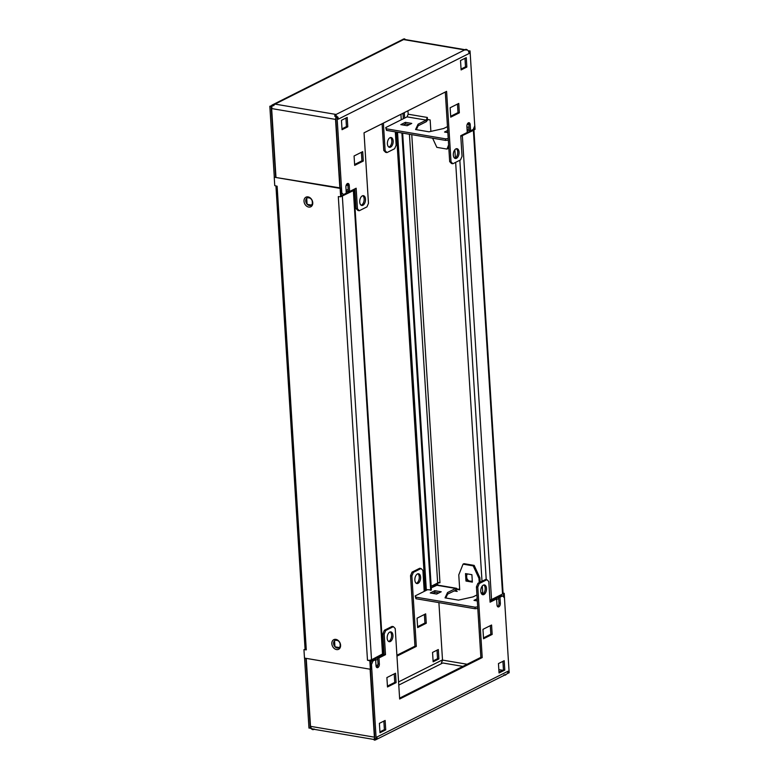 <?xml version="1.0" encoding="UTF-8"?>
<svg xmlns="http://www.w3.org/2000/svg" width="779" height="779" viewBox="0 0 779 779"><rect width="100%" height="100%" fill="white"/><g stroke="black" fill="none" stroke-linecap="round" stroke-linejoin="round"><path stroke-width="1.17" d="M336.694 640.202A4.138 3.145 63.3 0 1 339.975 646.57A4.138 3.145 63.3 0 1 334.152 645.577A4.138 3.145 63.3 0 1 336.694 640.202M335.905 639.384A5.375 4.09 63.3 0 1 340.17 647.661A5.375 4.09 63.3 0 1 332.594 646.385A5.375 4.09 63.3 0 1 335.905 639.384M308.854 197.71A4.138 3.145 63.3 0 1 312.136 204.079A4.138 3.145 63.3 0 1 306.313 203.085A4.138 3.145 63.3 0 1 308.854 197.71M308.065 196.892A5.375 4.099 63.3 0 1 312.33 205.169A5.375 4.099 63.3 0 1 304.755 203.884A5.375 4.099 63.3 0 1 308.065 196.892M368.827 660.465L367.484 660.241L338.31 196.6L340.657 196.805L340.121 188.382L274.227 177.213L274.753 185.626L277.12 186.23L306.293 649.861L303.946 649.667L304.482 658.08L370.376 669.249L369.85 660.835L368.827 660.465L371.515 659.794L383.073 653.678L353.9 190.037A2.892 0.915 176.4 0 1 353.364 190.621L341.221 196.512M275.941 186.025L305.076 649.209A2.892 0.915 -3.6 0 0 305.241 649.482A2.892 0.915 -3.6 0 0 306.293 649.861M370.376 669.249L371.096 668.888L370.57 660.475L368.837 660.66M370.57 660.475L369.85 660.835M305.144 649.384L303.946 649.667M340.657 196.805L341.377 196.435L340.842 188.021L274.227 177.213M340.842 188.021L340.121 188.382M352.605 189.998A1.655 0.526 176.4 0 1 352.663 190.115A1.655 0.526 176.4 0 1 352.351 190.456L341.348 195.977M347.833 192.725L347.736 191.157M367.484 660.241L369.129 660.31M467.614 573.957A4.138 3.145 -116.7 0 0 466.631 575.613M466.777 578.057A4.138 3.145 -116.7 0 0 469.085 580.92M471.178 581.27A4.138 3.145 -116.7 0 0 472.278 580.715M503.059 592.975L504.247 593.374L504.704 601.826M437.788 585.126L437.652 583.023L431.167 586.275M503.03 593.647L504.247 593.374M503.526 593.734L503.74 597.074M472.629 129.752A1.655 0.526 176.4 0 1 472.687 129.869A1.655 0.526 176.4 0 1 472.376 130.2L461.363 135.741A1.655 0.526 176.4 0 1 460.759 135.935M454.858 149.763L455.374 157.942M455.647 162.353L482.006 581.261M482.298 585.983L482.814 594.163M473.856 129.616A2.892 0.915 176.4 0 1 473.924 129.791A2.892 0.915 176.4 0 1 473.389 130.375L460.788 136.344M489.952 599.986A2.892 0.915 -3.6 0 0 491.539 599.548L502.552 594.017A2.892 0.915 -3.6 0 0 503.088 593.432L473.924 129.791M473.622 129.577L472.853 129.645M474.177 127.24L474.333 129.703L473.34 129.723M474.333 129.703L475.054 129.333L474.45 120.959M396.355 132.05L425.1 588.963L426.308 589.615L431.4 589.995L402.655 133.121M430.68 590.355L401.906 132.995M438.626 582.536L439.969 582.76L437.662 583.013L409.433 134.261M310.393 205.52L308.28 205.169M311.386 205.043L307.208 204.341M312.223 200.943L312.369 203.387M307.812 197.72L309.915 198.08M305.981 202.306L305.835 199.852M307.092 204.215L306.722 198.285M346.022 185.772L347.872 184.837M347.746 184.321L346.733 184.146M389.987 137.727A4.966 2.804 99.6 0 0 387.406 142.927A4.966 2.804 99.6 0 0 389.461 147.319A4.966 2.804 99.6 0 0 393.054 142.898A4.966 2.804 99.6 0 0 391.116 137.532A4.966 2.804 99.6 0 0 389.987 137.727M388.809 147.065A4.966 2.804 99.6 0 0 391.71 142.674A4.966 2.804 99.6 0 0 390.415 137.571M274.296 177.174L269.836 106.256L271.335 105.866A3.807 2.902 63.3 0 1 272.309 104.931A3.807 2.902 63.3 0 1 273.789 104.727L275.036 104.104L273.828 105.36L273.789 104.727M395.304 131.875L396.141 145.147L394.632 148.731L386.968 152.577L385.118 150.678L383.774 150.454L382.099 123.754M385.118 150.678L383.385 123.111M386.968 152.577L385.624 152.353L383.774 150.454M401.029 114.25A2.892 1.636 99.6 0 0 400.981 115.243L401.263 119.771M404.622 118.087L404.34 113.568A2.892 1.636 99.6 0 0 404.174 112.673M403.327 118.739L402.986 113.335A2.892 1.636 99.6 0 0 402.986 113.267M403.006 39.184L404.827 38.95A3.807 2.902 -116.7 0 0 403.347 39.154L403.22 39.223M404.827 38.95L404.866 39.495M405.372 122.342L400.815 124.63L407.203 125.711L411.76 123.423L405.372 122.342L405.469 123.91L403.22 125.039M409.452 124.582L405.469 123.91M447.711 130.434L444.527 132.041L447.847 132.596M447.818 132.002L446.932 132.449M469.153 128.593L467.088 129.635M469.25 130.161L467.186 131.193M448.227 138.555L445.588 138.847L445.685 140.405L386.511 130.375L385.732 127.571L407.047 116.869L408.167 114.211L407.953 110.774M448.324 140.123L445.685 140.405M445.588 138.847L386.403 128.817L386.511 130.375M386.403 128.817L385.732 127.571M430.875 131.388L430.154 119.947L427.457 119.489L427.33 117.454L426.21 120.122L418.07 124.212L418.167 125.77L416.337 129.665M427.914 119.567L426.308 121.68L418.167 125.77M418.07 124.212L415.567 129.528L429.015 131.807L443.621 128.535L447.477 126.607M448.733 146.608L447.944 148.585L446.99 149.071L436.834 147.348L432.608 138.195M448.626 144.943L446.99 149.071M468.325 122.868A2.892 1.636 -80.4 0 1 468.89 124.504L469.27 130.531L470.613 130.765L473.252 129.441L474.752 125.857L470.039 50.908L469.085 51.385L469.211 53.43L468.539 51.297A3.807 2.902 -116.7 0 0 465.891 49.301L464.644 49.924L466.884 50.012M362.751 195.704A4.966 2.804 -80.4 0 1 364.036 200.807A4.966 2.804 -80.4 0 1 361.135 205.198M362.323 195.87A4.966 2.804 -80.4 0 1 363.442 195.675A4.966 2.804 -80.4 0 1 365.38 201.04A4.966 2.804 -80.4 0 1 361.787 205.461A4.966 2.804 -80.4 0 1 359.732 201.07A4.966 2.804 -80.4 0 1 362.323 195.87M341.455 120.307L347.2 117.415L347.794 126.811L342.039 129.703L341.455 120.307M345.915 118.067L346.451 126.588L347.794 126.811M346.451 126.588L341.991 128.827M363.296 161.049L354.669 165.372L354.075 155.975L362.702 151.652L363.296 161.049L361.943 160.815L354.611 164.496M361.407 152.294L361.943 160.815M456.319 148.74A4.966 2.804 -80.4 0 1 457.614 153.843A4.966 2.804 -80.4 0 1 454.712 158.234M455.89 148.896A4.966 2.804 -80.4 0 1 457.02 148.701A4.966 2.804 -80.4 0 1 458.958 154.067A4.966 2.804 -80.4 0 1 455.355 158.488A4.966 2.804 -80.4 0 1 453.31 154.096A4.966 2.804 -80.4 0 1 455.89 148.896M459.357 112.828L450.729 117.152L450.135 107.755L458.763 103.432L459.357 112.828L458.013 112.595L450.681 116.275M457.477 104.074L458.013 112.595M460.516 60.538L466.261 57.656L466.855 67.052L461.11 69.935L460.516 60.538M464.975 58.298L465.511 66.819L466.855 67.052M465.511 66.819L461.051 69.058M468.276 50.888L470.039 50.908M445.296 92.029L449.678 161.623L451.528 163.522L452.872 163.746L460.535 159.899L462.044 156.316L460.749 135.721L467.264 132.449L466.884 126.412A2.892 1.636 -80.4 0 1 469.046 122.722A2.892 1.636 -80.4 0 1 470.234 124.737L470.613 130.765M449.678 161.623L451.022 161.847L452.872 163.746M354.864 188.869L356.1 208.587L357.951 210.486L359.304 210.72L366.967 206.873L368.467 203.29L364.036 132.82L446.591 91.377L451.022 161.847M356.1 208.587L357.454 208.821L359.304 210.72M347.346 183.591A2.892 1.636 -80.4 0 1 347.911 185.236L348.291 191.264L349.635 191.488L356.159 188.216L357.454 208.821M341.163 193.095L343.646 194.497L346.285 193.173L345.905 187.145A2.892 1.636 -80.4 0 1 348.067 183.445A2.892 1.636 -80.4 0 1 349.255 185.46L349.635 191.488M341.124 192.481L343.646 194.497M336.1 114.455L275.036 104.104L403.58 39.573L464.644 49.924L334.853 115.078A3.807 2.902 63.3 0 1 337.502 117.074L335.739 117.425L337.083 117.648L341.796 192.598M335.739 117.425L340.17 187.905M337.502 117.074L338.037 117.171L337.083 117.648M469.211 53.43L338.174 119.206L338.037 117.171M468.539 51.297L469.085 51.385M339.839 187.846L335.535 119.401L336.109 116.314L334.697 116.081A3.807 2.152 -80.4 0 1 334.892 115.711L334.931 116.363M334.853 115.078L334.892 115.711M275.62 176.969L271.18 106.48L269.836 106.256M271.18 106.48L271.988 106.071M271.335 105.866L272.144 106.002M273.828 105.36A3.807 2.152 99.6 0 0 273.633 105.73L272.222 105.486L271.647 108.573L275.951 177.018M341.991 193.942L341.212 193.796M348.271 190.884L346.207 191.916M348.174 189.316L346.11 190.358M335.661 640.221L337.755 640.572M333.821 644.798L333.665 642.354M334.931 646.716L334.561 640.776M338.222 648.011L336.119 647.661M339.225 647.544L335.048 646.833M340.063 643.435L340.209 645.879M390.191 631.935A4.966 2.804 -80.4 0 1 391.535 636.677A4.966 2.804 -80.4 0 1 389.013 641.273A4.966 2.804 -80.4 0 1 388.585 641.429M390.357 641.497A4.966 2.804 -80.4 0 1 389.227 641.692A4.966 2.804 -80.4 0 1 387.29 636.326A4.966 2.804 -80.4 0 1 390.892 631.905A4.966 2.804 -80.4 0 1 392.937 636.297A4.966 2.804 -80.4 0 1 390.357 641.497M379.392 723.35L385.138 720.458L385.732 729.855L379.986 732.747L379.392 723.35M383.852 721.111L384.388 729.631L385.732 729.855M384.388 729.631L379.928 731.87M387.484 686.971L386.89 677.574L395.518 673.241L396.102 682.638L387.484 686.971M394.223 673.893L394.758 682.414L396.102 682.638M394.758 682.414L387.426 686.095M483.769 584.971A4.966 2.804 -80.4 0 1 485.113 589.703A4.966 2.804 -80.4 0 1 482.581 594.299A4.966 2.804 -80.4 0 1 482.152 594.465M483.925 594.523A4.966 2.804 -80.4 0 1 482.805 594.718A4.966 2.804 -80.4 0 1 480.867 589.362A4.966 2.804 -80.4 0 1 484.46 584.932A4.966 2.804 -80.4 0 1 486.505 589.333A4.966 2.804 -80.4 0 1 483.925 594.523M483.545 638.751L482.951 629.354L491.578 625.021L492.172 634.418L483.545 638.751M490.293 625.673L490.828 634.194L492.172 634.418M490.828 634.194L483.496 637.874M498.453 663.581L504.208 660.699L504.792 670.096L499.047 672.978L498.453 663.581M502.913 661.342L503.448 669.862L504.792 670.096M503.448 669.862L498.988 672.102M377.163 739.008L377.036 736.973L508.074 671.196L508.2 673.231L509.164 672.744L504.451 597.795L502.601 595.896L499.962 597.22L500.342 603.258A2.892 1.636 -80.4 0 1 498.18 606.948A2.892 1.636 -80.4 0 1 496.992 604.932L496.613 598.905L490.088 602.177L488.793 581.582L486.943 579.683L479.28 583.529L477.78 587.113L482.211 657.573L399.656 699.016L395.226 628.546L393.376 626.647L385.712 630.503L384.203 634.077L385.498 654.681L378.983 657.953L379.363 663.981A2.892 1.636 -80.4 0 1 377.202 667.681A2.892 1.636 -80.4 0 1 376.014 665.665L375.634 659.638L372.995 660.952L371.486 664.536L376.208 739.485L377.163 739.008M376.169 739.485A3.807 2.902 63.3 0 1 375.653 739.846L506.691 674.069A3.807 2.902 -116.7 0 0 507.665 673.134L508.2 673.231M507.665 673.134L508.074 671.196M370.142 664.312L371.486 664.536M375.634 659.638L374.29 659.404L371.651 660.728L372.995 660.952M371.651 660.728L370.726 662.939M393.376 626.647L392.032 626.423L384.368 630.269L382.859 633.853L384.154 654.448L377.64 657.719L378.019 663.757A2.892 1.636 -80.4 0 1 376.578 667.301M377.64 657.719L378.983 657.953M384.154 654.448L385.498 654.681M382.859 633.853L384.203 634.077M384.368 630.269L385.712 630.503M486.943 579.683L485.599 579.449L477.936 583.296L476.436 586.879L480.867 657.349L482.211 657.573M480.867 657.349L399.608 698.14M476.436 586.879L477.78 587.113M477.936 583.296L479.28 583.529M490.04 601.3L495.269 598.681L496.613 598.905M502.601 595.896L501.257 595.672L498.618 596.996L498.998 603.024A2.892 1.636 -80.4 0 1 497.557 606.578M498.618 596.996L499.962 597.22M465.978 581.037L472.366 582.117L471.899 574.678L465.511 573.597L465.978 581.037L466.942 580.559L472.327 581.465M466.514 573.763L466.942 580.559M476.397 600.784L477.284 600.336M477.313 600.94L473.992 600.375L477.176 598.769M441.216 591.767L436.668 594.046L430.281 592.965L434.828 590.686L441.216 591.767M432.686 593.374L434.925 592.244L438.908 592.926M434.925 592.244L434.828 590.686M456.543 588.311L437.379 585.058L431.264 587.843M476.943 594.942L473.087 596.88L458.48 600.142L445.033 597.863L447.536 592.546L455.676 588.457L456.513 588.301L457.809 589.528M447.536 592.546L447.633 594.114L456.251 589.937M436.513 585.204L455.676 588.457L455.783 590.024L457.156 591.436L454.021 590.901M427.369 589.8L415.197 595.916L415.869 597.152L475.044 607.182L477.693 606.89M415.869 597.152L415.967 598.72L415.197 595.916M415.967 598.72L475.141 608.75L475.044 607.182M475.141 608.75L477.79 608.457M490.03 601.242L500.8 595.896M496.651 599.538L498.716 598.496M482.727 592.741L481.062 592.877M445.802 597.999L447.633 594.114M457.604 589.109L459.678 589.206M457.03 589.401L459.717 589.859L458.773 574.892L463.057 564.152L464.011 563.675L474.168 565.398L479.903 577.833L480.176 582.176M505.347 674.741L503.964 674.896M506.35 674.234L505.376 675.14M463.057 564.152L473.213 565.875L478.949 578.31L479.903 577.833M478.949 578.31L479.221 582.653M473.213 565.875L474.168 565.398M441.391 662.744L442.511 660.086L438.898 602.605M418.031 583.354A4.966 2.804 99.6 0 0 420.611 578.164A4.966 2.804 99.6 0 0 418.557 573.763A4.966 2.804 99.6 0 0 414.964 578.193A4.966 2.804 99.6 0 0 416.901 583.549A4.966 2.804 99.6 0 0 418.031 583.354M416.249 583.296A4.966 2.804 99.6 0 0 416.677 583.13A4.966 2.804 99.6 0 0 419.209 578.534A4.966 2.804 99.6 0 0 417.865 573.802M426.269 623.249L425.675 613.852L417.057 618.185L417.641 627.582L426.269 623.249L424.925 623.025L424.389 614.504M417.593 626.706L424.925 623.025M433.085 660.933L437.545 658.693L438.889 658.927L438.304 649.53L432.549 652.413L433.143 661.809L438.889 658.927M437.545 658.693L437.009 650.173M436.698 584.727L435.354 584.503L432.715 585.827L437.009 585.058M432.793 587.074L432.715 585.827M434.283 593.647A2.892 1.636 99.6 0 0 434.448 592.488M424.136 590.131L425.568 589.411M396.959 656.122L416.307 646.404L411.877 575.944L413.376 572.361L421.049 568.514L422.9 570.413L424.195 591.008L426.795 589.703M421.049 568.514L419.706 568.281L412.033 572.127L413.376 572.361M411.877 575.944L410.533 575.71L412.033 572.127M416.307 646.404L414.964 646.181L410.533 575.71M376.014 665.733L377.981 664.75M396.901 655.246L414.964 646.181M376.169 666.551L377.708 665.782M310.928 728.005L308.961 728.092L304.56 658.089M310.305 728.316L305.904 658.323M398.585 681.907L442.18 660.027L442.443 661.02M306.235 658.382L310.509 726.34L311.434 728.667L312.846 728.91A3.807 2.152 99.6 0 0 313.07 729.066L314.356 729.076L313.109 729.699A3.807 2.902 63.3 0 1 310.724 728.112M313.109 729.699L313.07 729.066M374.086 738.765L374.173 740.05A3.807 2.902 63.3 0 0 375.653 739.846M370.453 669.21L374.865 739.261L376.208 739.485M374.134 739.417A3.807 2.152 -80.4 0 1 373.901 739.261L375.127 739.31M375.312 739.495L374.397 737.168L370.122 669.21M383.696 647.125L382.645 646.95M370.658 661.819L371.856 660.563L384.154 654.389M375.673 660.261L377.737 659.229M382.538 654.263L353.364 190.621M371.515 659.794L342.341 196.152M486.223 579.557L459.844 160.25M462.366 135.906L491.539 599.548M473.389 130.375L502.552 594.017M397.533 132.245L426.308 589.615M439.969 582.76L411.77 134.66M404.34 113.568L402.986 113.335M470.234 124.737L467.254 124.221M466.923 127.016L469.075 127.386M407.047 116.869L426.22 120.122L426.308 121.68M427.33 117.454L408.167 114.211M347.911 185.236L349.255 185.46M271.647 108.573L335.535 119.401M398.78 685.082L442.803 662.978L462.872 666.386M378.019 663.757L379.363 663.981M498.998 603.024L500.342 603.258M481.237 592.79L482.746 593.043M498.998 595.799L500.4 596.032M502.64 670.271L498.833 669.628M467.118 664.253L442.511 660.086M374.397 737.168L310.509 726.34M371.865 660.621L369.928 660.241M404.028 39.359L465.082 49.7M272.309 104.931L402.198 39.729M499.446 595.575L500.936 595.828M313.489 729.222L374.134 739.505"/></g></svg>
